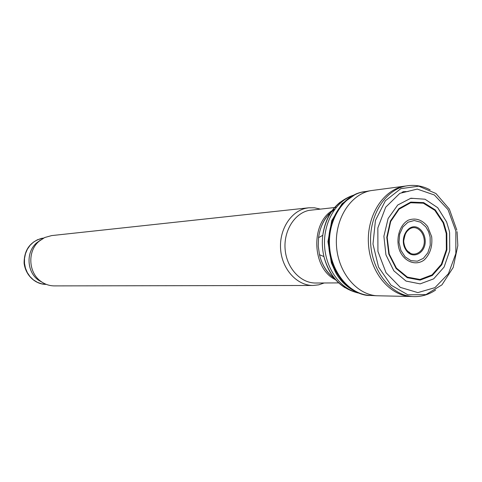 <?xml version="1.0" encoding="UTF-8"?>
<svg xmlns="http://www.w3.org/2000/svg" width="482" height="482" viewBox="0 0 482 482"><rect width="100%" height="100%" fill="white"/><g stroke="black" fill="none" stroke-linecap="round" stroke-linejoin="round"><path stroke-width="0.72" d="M40.41 240.126L36.596 242.898C25.685 252.146 26.787 272.27 38.638 280.277L42.729 282.609M320.132 209.049L314.517 207.802L308.811 207.79L51.622 235.596L44.681 237.536L38.928 241.368C27.209 251.303 28.39 272.945 41.121 281.542C45.157 284.41 49.574 285.862 54.376 285.892L313.059 285.471L318.729 284.838L324.175 282.976M308.811 207.79L305.98 208.254C290.411 211.538 278.783 230.432 280.681 250.068C282.41 269.721 297.237 285.645 313.059 285.471M336.243 207.362L308.884 210.393C294.249 213.502 283.344 231.318 285.163 249.784C286.814 268.275 300.774 283.235 315.656 283.018L338.671 282.904M332.164 276.74L332.839 276.156M328.826 214.43L328.152 213.99M404.82 186.16C383.636 189.251 366.754 215.159 368.429 243.482C369.857 271.818 389.462 295.731 410.857 296.49L376.605 295.755C356.156 294.369 337.798 271.776 336.448 245.236C334.894 218.701 350.673 194.24 370.851 190.631L406.326 185.944C414.544 184.528 422.491 185.835 430.149 189.866M443.675 222.636L446.802 233.378L446.91 249.815L441.813 264.708L432.348 275.463L420.111 280.108L407.248 277.686L396.114 268.498L388.811 254.141L386.769 237.277L390.378 221.081L398.921 208.604L410.742 202.085L423.636 202.603L435.282 209.923L443.675 222.636M334.502 209.622C325.669 215.743 320.355 225.088 318.542 237.662L318.259 246.23L319.476 254.713C322.103 265.208 327.224 273.204 334.833 278.698M334.743 209.29C310.426 220.045 310.944 268.323 335.562 279.723M340.382 202.042C330.67 209.778 324.796 220.877 322.771 235.33C321.922 242.476 322.307 249.555 323.934 256.569C327.525 270.715 334.568 281.102 345.07 287.736M352.023 195.819C335.243 201.958 323.295 223.353 324.573 245.88C325.76 268.42 339.973 288.381 357.325 292.652M408.296 191.432L402.024 192.198M43.717 238.012L37.482 239.735L33.511 242.097L30.095 245.302L27.378 249.212L25.492 253.659L24.516 258.436L24.504 263.341L25.456 268.143L27.323 272.625L30.023 276.602L33.427 279.879L37.391 282.332L41.729 283.838L46.254 284.356C37.018 284.699 25.841 276.963 24.1 263.226C24.088 250.122 29.974 241.819 41.753 238.325L42.458 238.192M455.858 231.095L455.839 253.556L448.447 273.674L434.963 287.64L417.834 292.616L400.343 287.38L386.034 272.704L377.942 251.429L377.834 227.944L385.714 207.164L399.849 193.336L417.243 189.089L434.39 194.993L448.031 209.64L455.858 231.095M449.236 230.709L449.61 232.686L449.718 250.736L444.091 267.082L433.655 278.855L420.171 283.874L406.031 281.078L393.836 270.812L385.937 254.876L383.895 236.252L388.112 218.515L397.728 205.019L410.863 198.223L425.034 199.229L437.68 207.682L446.621 221.949L449.236 230.709M457.069 231.637L457.828 245.585L453.194 267.474L441.952 284.856L425.931 294.61L407.85 294.803L390.98 285.109L378.539 267.094L372.984 244.073L375.436 220.443L385.383 200.759L400.819 188.661L418.756 186.185L435.921 193.499L449.338 209.068L456.809 230.071M410.857 296.49L412.375 296.544C391.209 295.249 372.068 271.42 370.646 243.362C369.001 215.315 385.425 189.54 406.326 185.944M370.893 295.466L369.561 295.4C349.203 294.243 330.845 271.914 329.513 245.609C327.971 219.322 343.78 195.126 363.886 191.752L365.211 191.541M370.519 295.448L370.2 295.442C349.372 295.195 330.116 272.589 328.76 245.651C327.164 218.732 343.841 194.162 364.525 191.643L364.838 191.601M417.816 228.781C421.081 230.745 423.154 233.969 424.021 238.451C426.498 251.309 412.761 259.9 406.169 249.387C399.247 239.18 408.393 223.172 417.816 228.781M419.129 228.468C422.172 230.661 424.112 233.927 424.937 238.271C427.624 252.249 412.459 261.256 405.633 249.477C398.445 237.981 409.278 221.334 419.129 228.468M425.853 226.889L428.54 231.607L430.119 237.066L430.233 245.272L427.841 252.785L423.31 258.394L417.364 261.184L410.965 260.654L405.163 256.87L400.928 250.435L398.988 242.404L399.668 234.132L402.856 227.004L408.001 222.208L414.237 220.515L420.527 222.178L425.853 226.889M427.624 226.468L431.673 236.716C432.631 246.459 430.113 254.237 424.118 260.045C415.803 266.094 404.579 261.943 399.699 250.767C395.409 239.193 399.379 225.13 408.236 220.196C415.556 217.533 422.015 219.623 427.624 226.468M443.103 222.768L446.242 233.505L446.35 249.664L441.343 264.311L432.041 274.891L420.015 279.47L407.374 277.114L396.421 268.1L389.227 254.014L387.185 237.445L390.691 221.515L399.054 209.212L410.652 202.747L423.329 203.193L434.806 210.321L443.103 222.768M352.8 195.403C336.099 201.584 326.085 214.894 322.771 235.33L318.542 237.662C320.512 224.558 325.784 215.273 334.363 209.815M358.144 292.984C340.864 288.664 329.459 276.523 323.934 256.569L319.476 254.713C322.199 265.504 327.236 273.457 334.586 278.584M406.103 191.547L403.103 191.703M38.638 280.277L41.121 281.542M36.596 242.898L38.928 241.368M412.375 296.544C420.702 297.057 428.456 294.888 435.632 290.043M370.851 190.631L360.319 192.475L356.21 193.83L342.081 203.645L331.73 220.654L327.935 241.627L331.381 262.913L335.514 272.21C343.491 287.887 361.47 296.195 370.2 295.442L376.605 295.755M409.869 252.532C409.549 252.255 404.862 251.291 403.639 241.151C405.163 233.204 406.832 229.474 408.634 229.968"/></g></svg>
